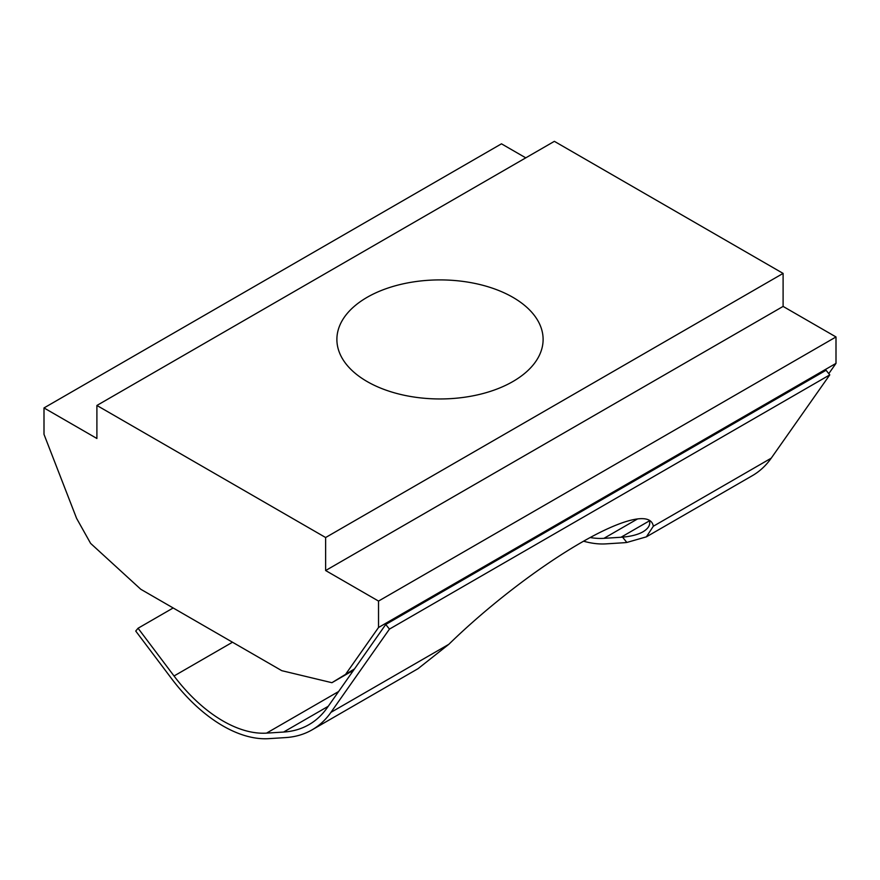 <?xml version="1.0" encoding="UTF-8"?>
<svg xmlns="http://www.w3.org/2000/svg" width="880" height="880" viewBox="0 0 880 880"><rect width="100%" height="100%" fill="white"/><g stroke="black" fill="none" stroke-linecap="round" stroke-linejoin="round"><path stroke-width="1.32" d="M354.508 668.91L385.737 624.47L826.056 370.26L829.774 374.88L389.455 629.101L330.924 712.371A167.805 96.888 60 0 1 312.059 729.861A167.805 96.888 60 0 1 311.322 730.279A167.805 96.888 60 0 1 285.681 737.583L268.62 738.661A133.155 76.879 60 0 1 219.692 723.976A133.155 76.879 60 0 1 171.699 678.788L135.729 631.048L138.061 628.243L174.031 675.983A127.094 73.381 -120 0 0 219.846 719.103A127.094 73.381 -120 0 0 266.541 733.128L283.602 732.05A161.744 93.379 -120 0 0 308.319 725.01A161.744 93.379 -120 0 0 309.034 724.614A161.744 93.379 -120 0 0 327.206 707.751L354.508 668.91L331.914 682.704L281.765 670.67L140.767 589.259L90.607 543.378L76.593 518.364L44 434.346L44 407.935L96.899 438.482L96.899 405.46L325.633 537.526L325.633 570.537L378.532 601.073L378.532 627.484L345.928 673.86M352.198 672.199A127.094 73.381 60 0 1 350.713 671.847M590.183 537.537A127.094 73.381 -120 0 0 603.933 538.34L620.994 537.262A161.744 93.379 -120 0 0 622.578 537.152C631.048 536.382 637.725 534.677 642.609 532.015L643.082 531.74M642.609 532.015C647.9 528.946 650.243 525.481 649.616 521.609A165.781 35.035 141.2 0 0 649.297 520.245M312.059 729.861L418.055 668.668L448.833 644.303A165.781 35.035 -38.8 0 1 581.02 542.663A165.781 35.035 -38.8 0 1 651.618 522.181A165.781 35.035 -38.8 0 1 653.323 526.24L646.382 536.844L626.846 542.454A167.805 96.888 60 0 1 623.073 542.795L606.012 543.873A133.155 76.879 60 0 1 583.594 541.2M512.908 297.341A103.114 59.532 180 0 1 543.114 339.438A103.114 59.532 180 0 1 479.457 394.427A103.114 59.532 180 0 1 367.092 381.524A103.114 59.532 180 0 1 336.886 339.438A103.114 59.532 180 0 1 400.543 284.438A103.114 59.532 180 0 1 512.908 297.341M828.784 373.648L836 363.374L378.532 627.484M525.778 157.85L501.468 143.825L44 407.935M836 363.374L836 336.952L783.101 306.416L783.101 273.405L554.367 141.339L96.899 405.46M783.101 273.405L325.633 537.526M783.101 306.416L325.633 570.537M836 336.952L378.532 601.073M353.628 670.164L331.914 682.704M829.774 374.88L771.232 458.161A167.805 96.888 60 0 1 752.378 475.651L646.382 536.844M173.173 607.97L138.061 628.243M385.737 624.47L389.455 629.101M338.624 691.515L266.541 733.128M637.527 518.947L603.933 538.34M622.578 537.152L626.846 542.454M771.232 458.161L653.323 526.24M448.833 644.303L330.924 712.371M649.462 520.828L620.994 537.262M232.496 642.224L174.031 675.983M328.24 706.288L283.602 732.05"/></g></svg>
